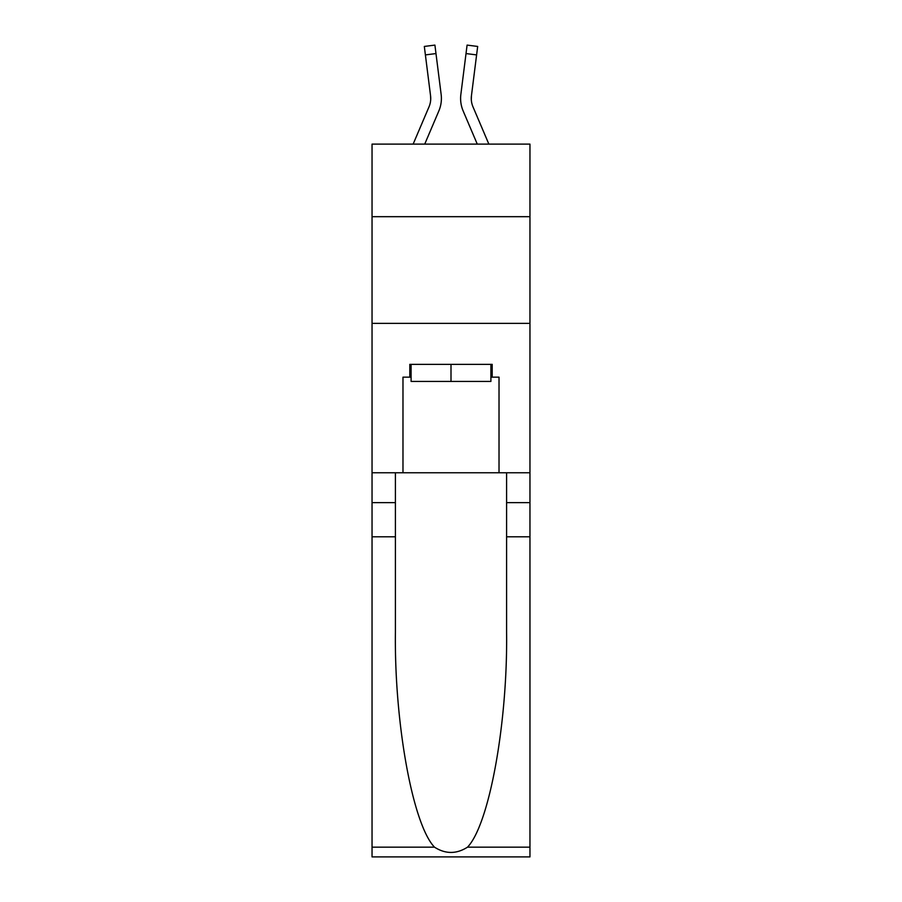 <?xml version="1.0" encoding="UTF-8"?>
<svg xmlns="http://www.w3.org/2000/svg" width="902" height="902" viewBox="0 0 902 902"><rect width="100%" height="100%" fill="white"/><g stroke="black" fill="none" stroke-linecap="round" stroke-linejoin="round"><path stroke-width="1.35" d="M529.959 216.683L529.959 144.117L372.041 144.117L372.041 216.683L529.959 216.683L529.959 472.772L499.02 472.772L499.02 377.16L492.188 377.16L492.188 364.352L409.812 364.352L409.812 377.16L411.098 377.16M372.041 536.791L395.403 536.791L395.403 631.952C394.275 722.919 412.721 824.541 434.493 847.158C445.487 854.183 456.491 854.183 467.507 847.158L529.959 847.158L529.959 856.9L372.041 856.9L372.041 216.683M438.834 110.991L424.729 144.117L438.834 110.991A32.01 32.01 -26.2 0 0 441.146 94.439L435.982 53.568L425.394 54.909L424.323 46.442L434.911 45.1L435.982 53.568M413.139 144.117L429.025 106.808A21.344 21.344 -34.3 0 0 430.728 98.487A21.344 21.344 -26.2 0 1 429.025 106.808A21.344 21.344 -26.2 0 0 430.728 98.487A21.344 21.344 -26.2 0 1 429.025 106.808A21.344 21.344 -26.2 0 0 430.728 98.487A21.344 21.344 -26.2 0 1 429.025 106.808A21.344 21.344 -26.2 0 0 430.728 98.487A21.344 21.344 -26.2 0 1 429.025 106.808A21.344 21.344 -26.2 0 0 430.728 98.487A21.344 21.344 -26.2 0 1 429.025 106.808A21.344 21.344 -26.2 0 0 430.728 98.487A21.344 21.344 -26.2 0 1 429.025 106.808A21.344 21.344 -26.2 0 0 430.728 98.487A21.344 21.344 -26.2 0 1 429.025 106.808A21.344 21.344 -26.2 0 0 430.728 98.487A21.344 21.344 -26.2 0 1 429.025 106.808A21.344 21.344 -26.2 0 0 430.728 98.487A21.344 21.344 -26.2 0 1 429.025 106.808A21.344 21.344 -26.2 0 0 430.728 98.487A21.344 21.344 -26.2 0 1 429.025 106.808A21.344 21.344 -26.2 0 0 430.728 98.487A21.344 21.344 -26.2 0 1 429.025 106.808A21.344 21.344 -26.2 0 0 430.728 98.487M441.36 100.021L441.394 98.701M440.988 93.154L441.146 94.439L440.988 93.154M488.861 144.117L472.975 106.808A21.344 21.344 34.3 0 1 471.272 98.487A21.344 21.344 26.2 0 0 472.975 106.808A21.344 21.344 26.2 0 1 471.272 98.487A21.344 21.344 26.2 0 0 472.975 106.808A21.344 21.344 26.2 0 1 471.272 98.487A21.344 21.344 26.2 0 0 472.975 106.808A21.344 21.344 26.2 0 1 471.272 98.487A21.344 21.344 26.2 0 0 472.975 106.808A21.344 21.344 26.2 0 1 471.272 98.487A21.344 21.344 26.2 0 0 472.975 106.808A21.344 21.344 26.2 0 1 471.272 98.487A21.344 21.344 26.2 0 0 472.975 106.808A21.344 21.344 26.2 0 1 471.272 98.487A21.344 21.344 26.2 0 0 472.975 106.808A21.344 21.344 26.2 0 1 471.272 98.487A21.344 21.344 26.2 0 0 472.975 106.808A21.344 21.344 26.2 0 1 471.272 98.487A21.344 21.344 26.2 0 0 472.975 106.808A21.344 21.344 26.2 0 1 471.272 98.487A21.344 21.344 26.2 0 0 472.975 106.808A21.344 21.344 26.2 0 1 471.272 98.487A21.344 21.344 26.2 0 0 472.975 106.808A21.344 21.344 26.2 0 1 471.272 98.487M463.166 110.991L477.271 144.117L463.166 110.991A32.01 32.01 26.2 0 1 460.854 94.439L467.089 45.1L477.677 46.442L476.606 54.909L466.018 53.568M472.975 106.808A21.344 21.344 26.2 0 1 471.442 95.781L476.606 54.909M490.902 364.352L490.902 381.433L411.098 381.433L411.098 364.352M451 364.352L451 381.433M467.507 847.158C489.279 824.541 507.725 722.919 506.597 631.952L506.597 472.772M506.597 536.791L529.959 536.791L529.959 472.772M395.403 472.772L395.403 536.791M529.959 847.158L529.959 536.791M372.041 472.772L402.98 472.772L402.98 377.16L409.812 377.16M372.041 323.378L529.959 323.378M402.98 472.772L499.02 472.772M490.902 377.16L492.188 377.16M429.025 106.808A21.344 21.344 -26.2 0 0 430.558 95.781L425.394 54.909M430.705 99.491L430.558 95.781L430.705 99.491M460.64 100.021L460.606 98.442M471.295 99.491L471.442 95.781M506.597 502.639L529.959 502.639M395.403 502.639L372.041 502.639M372.041 847.158L434.493 847.158M424.323 46.442L434.911 45.1M467.089 45.1L477.677 46.442"/></g></svg>
